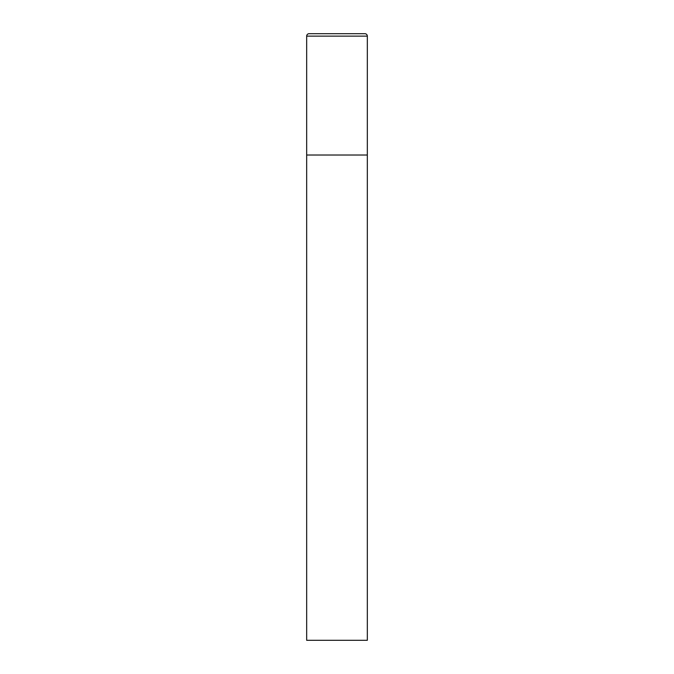 <?xml version="1.0" encoding="UTF-8"?>
<svg xmlns="http://www.w3.org/2000/svg" width="674" height="674" viewBox="0 0 674 674"><rect width="100%" height="100%" fill="white"/><g stroke="black" fill="none" stroke-linecap="round" stroke-linejoin="round"><path stroke-width="1.01" d="M306.67 36.126L306.67 640.3L367.33 640.3L367.33 155.02L306.67 155.02L367.33 155.02L367.33 36.126A2.426 2.426 0 0 0 364.904 33.7L309.096 33.7A2.426 2.426 0 0 0 306.67 36.126L367.33 36.126"/></g></svg>
